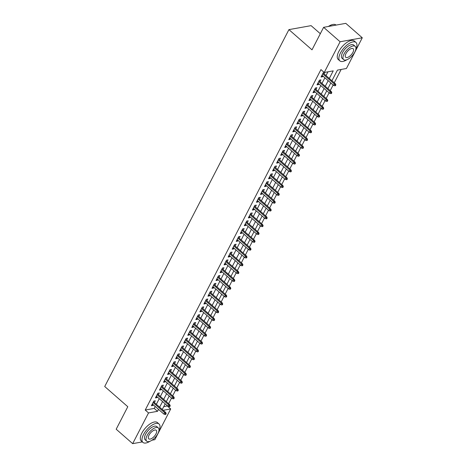 <?xml version="1.0" encoding="UTF-8"?>
<svg xmlns="http://www.w3.org/2000/svg" width="467" height="467" viewBox="0 0 467 467"><rect width="100%" height="100%" fill="white"/><g stroke="black" fill="none" stroke-linecap="round" stroke-linejoin="round"><path stroke-width="0.7" d="M320.321 33.712L311.104 25.644L288.921 29.625L104.719 386.513L127.795 406.716L116.184 429.22L132.669 443.65L148.524 412.933L157.513 411.316L158.517 409.378M288.921 29.625L312.003 49.829L323.613 27.325L345.796 23.35L362.281 37.78L346.426 68.503L337.431 70.114L331.932 80.768M163.689 406.734L167.501 405.881M168.634 403.686L171.541 398.053M172.673 395.864L175.58 390.225M176.713 388.036L179.62 382.403M180.752 380.208L183.659 374.575M184.792 372.38L187.699 366.747M188.831 364.558L191.739 358.925M192.871 356.73L195.778 351.096M196.911 348.902L199.818 343.268M200.95 341.073L203.857 335.44M204.99 333.251L207.897 327.618M209.029 325.423L211.936 319.79M213.069 317.595L215.976 311.962M217.108 309.773L220.015 304.134M221.148 301.945L224.055 296.312M225.187 294.117L228.094 288.483M229.227 286.289L232.134 280.655M233.267 278.466L236.174 272.833M237.306 270.638L240.213 265.005M241.346 262.81L244.253 257.177M245.385 254.982L248.292 249.349M249.425 247.16L252.332 241.527M253.464 239.332L256.371 233.698M257.504 231.504L260.411 225.87M261.543 223.681L264.45 218.042M265.583 215.853L268.49 210.22M269.622 208.025L272.53 202.392M273.662 200.197L276.569 194.564M277.702 192.375L280.609 186.742M281.741 184.547L284.648 178.914M285.781 176.719L288.688 171.085M289.82 168.891L292.727 163.257M293.86 161.068L296.767 155.435M297.899 153.24L300.806 147.607M301.939 145.412L304.846 139.779M305.978 137.59L308.885 131.951M310.018 129.762L312.925 124.129M314.058 121.934L316.965 116.301M318.097 114.106L321.004 108.472M322.137 106.283L325.044 100.65M326.176 98.455L329.083 92.822M330.216 90.627L333.123 84.994M334.255 82.799L341.149 69.449M167.408 406.068L170.706 408.952L154.851 439.675L152.032 440.177M154.384 402.577L155.313 400.779L153.812 401.048L151.39 405.741L152.89 405.473L153.252 404.766M158.424 394.749L159.352 392.951L157.852 393.22L155.429 397.919L156.93 397.651L157.291 396.938M162.463 386.921L163.392 385.123L161.891 385.392L159.469 390.091L160.969 389.822L161.331 389.116M166.503 379.093L167.431 377.301L165.931 377.569L163.508 382.263L165.009 381.994L165.371 381.288M170.543 371.271L171.471 369.473L169.97 369.741L167.548 374.435L169.048 374.166L169.41 373.46M174.582 363.443L175.51 361.645L174.01 361.913L171.587 366.613L173.088 366.344L173.45 365.638M178.622 355.615L179.55 353.823L178.05 354.091L175.627 358.784L177.127 358.516L177.489 357.81M182.661 347.787L183.589 345.994L182.089 346.263L179.667 350.956L181.167 350.688L181.529 349.981M186.701 339.964L187.629 338.166L186.129 338.435L183.706 343.134L185.206 342.86L185.568 342.153M190.74 332.136L191.668 330.338L190.168 330.607L187.746 335.306L189.246 335.037L189.608 334.331M194.78 324.308L195.708 322.516L194.208 322.785L191.785 327.478L193.285 327.209L193.647 326.503M198.819 316.486L199.748 314.688L198.247 314.956L195.825 319.65L197.325 319.381L197.687 318.675M202.859 308.658L203.787 306.86L202.287 307.128L199.864 311.828L201.365 311.559L201.726 310.847M206.899 300.83L207.827 299.032L206.326 299.3L203.904 303.999L205.404 303.731L205.766 303.025M210.938 293.002L211.866 291.21L210.366 291.478L207.943 296.171L209.444 295.903L209.806 295.197M214.978 285.179L215.906 283.381L214.406 283.65L211.983 288.343L213.483 288.075L213.845 287.368M219.017 277.351L219.945 275.553L218.445 275.822L216.023 280.521L217.523 280.253L217.885 279.546M223.057 269.523L223.985 267.731L222.485 268L220.062 272.693L221.562 272.424L221.924 271.718M227.096 261.695L228.024 259.903L226.524 260.172L224.102 264.865L225.602 264.596L225.964 263.89M231.136 253.873L232.064 252.075L230.564 252.343L228.141 257.043L229.641 256.768L230.003 256.062M235.175 246.045L236.104 244.247L234.603 244.515L232.181 249.215L233.681 248.946L234.043 248.24M239.215 238.217L240.143 236.425L238.643 236.693L236.22 241.386L237.721 241.118L238.082 240.412M243.254 230.394L244.183 228.597L242.682 228.865L240.26 233.558L241.76 233.29L242.122 232.584M247.294 222.566L248.222 220.768L246.722 221.037L244.299 225.736L245.8 225.468L246.162 224.755M251.334 214.738L252.262 212.94L250.761 213.209L248.339 217.908L249.839 217.64L250.201 216.933M255.373 206.91L256.301 205.118L254.801 205.387L252.378 210.08L253.879 209.811L254.241 209.105M259.413 199.088L260.341 197.29L258.841 197.559L256.418 202.252L257.918 201.983L258.28 201.277M263.452 191.26L264.38 189.462L262.88 189.73L260.458 194.43L261.958 194.161L262.32 193.455M267.492 183.432L268.42 181.634L266.92 181.908L264.497 186.602L265.997 186.333L266.359 185.627M271.531 175.604L272.459 173.812L270.959 174.08L268.537 178.773L270.037 178.505L270.399 177.799M275.571 167.781L276.499 165.983L274.999 166.252L272.576 170.951L274.076 170.677L274.438 169.97M279.61 159.953L280.539 158.155L279.038 158.424L276.616 163.123L278.116 162.855L278.478 162.148M283.65 152.125L284.578 150.333L283.078 150.602L280.655 155.295L282.156 155.026L282.517 154.32M287.69 144.303L288.618 142.505L287.117 142.774L284.695 147.467L286.195 147.198L286.557 146.492M291.729 136.475L292.657 134.677L291.157 134.945L288.734 139.645L290.235 139.376L290.597 138.664M295.769 128.647L296.697 126.849L295.197 127.117L292.774 131.817L294.274 131.548L294.636 130.842M299.808 120.819L300.736 119.027L299.236 119.295L296.814 123.989L298.314 123.72L298.676 123.014M303.848 112.996L304.776 111.199L303.276 111.467L300.853 116.16L302.353 115.892L302.715 115.186M307.887 105.168L308.815 103.37L307.315 103.639L304.893 108.338L306.393 108.07L306.755 107.363M311.927 97.34L312.855 95.542L311.355 95.817L308.932 100.51L310.432 100.242L310.794 99.535M315.966 89.512L316.895 87.72L315.394 87.989L312.972 92.682L314.472 92.413L314.834 91.707M320.006 81.69L320.934 79.892L319.434 80.161L317.011 84.86L318.512 84.585L318.873 83.879M329.311 78.468L333.234 70.867L324.244 72.478L320.946 69.595L145.225 410.044L154.215 408.432L155.219 406.488M156.352 404.299L159.259 398.666M160.391 396.471L163.298 390.838M164.431 388.643L167.338 383.01M168.47 380.815L171.377 375.182M172.51 372.993L175.417 367.36M176.549 365.165L179.456 359.532M180.589 357.337L183.496 351.704M184.628 349.514L187.536 343.875M188.668 341.686L191.575 336.053M192.708 333.858L195.615 328.225M196.747 326.03L199.654 320.397M200.787 318.208L203.694 312.575M204.826 310.38L207.733 304.747M208.866 302.552L211.773 296.919M212.905 294.724L215.812 289.091M216.945 286.901L219.852 281.268M220.984 279.073L223.891 273.44M225.024 271.245L227.931 265.612M229.063 263.417L231.971 257.784M233.103 255.595L236.01 249.962M237.143 247.767L240.05 242.134M241.182 239.939L244.089 234.306M245.222 232.117L248.129 226.477M249.261 224.288L252.168 218.655M253.301 216.46L256.208 210.827M257.34 208.632L260.247 202.999M261.38 200.81L264.287 195.177M265.419 192.982L268.327 187.349M269.459 185.154L272.366 179.521M273.499 177.326L276.406 171.693M277.538 169.503L280.445 163.87M281.578 161.675L284.485 156.042M285.617 153.847L288.524 148.214M289.657 146.025L292.564 140.386M293.696 138.197L296.603 132.564M297.736 130.369L300.643 124.736M301.775 122.541L304.682 116.908M305.815 114.719L308.722 109.085M309.854 106.89L312.762 101.257M313.894 99.062L316.801 93.429M317.934 91.234L320.841 85.601M321.973 83.412L324.88 77.779M326.013 75.584L327.962 71.813M323.975 72.245L323.473 72.332L321.051 77.032L322.551 76.763L322.913 76.057M324.045 73.862L324.81 72.373M323.613 27.325L340.099 41.761L362.281 37.78M142.353 441.91L132.669 443.65M145.225 410.044L148.524 412.933M324.244 72.478L340.099 41.761M159.65 407.183L162.557 401.55M163.689 399.355L166.596 393.722M167.729 391.533L170.636 385.894M171.768 383.705L174.676 378.072M175.808 375.877L178.715 370.243M179.848 368.049L182.755 362.415M183.887 360.226L186.794 354.593M187.927 352.398L190.834 346.765M191.966 344.57L194.873 338.937M196.006 336.742L198.913 331.109M200.045 328.92L202.952 323.287M204.085 321.092L206.992 315.458M208.124 313.264L211.031 307.63M212.164 305.441L215.071 299.802M216.203 297.613L219.111 291.98M220.243 289.785L223.15 284.152M224.283 281.957L227.19 276.324M228.322 274.135L231.229 268.502M232.362 266.307L235.269 260.674M236.401 258.479L239.308 252.845M240.441 250.651L243.348 245.017M244.48 242.828L247.387 237.195M248.52 235L251.427 229.367M252.559 227.172L255.467 221.539M256.599 219.35L259.506 213.711M260.639 211.522L263.546 205.889M264.678 203.694L267.585 198.061M268.718 195.866L271.625 190.232M272.757 188.043L275.664 182.41M276.797 180.215L279.704 174.582M280.836 172.387L283.743 166.754M284.876 164.559L287.783 158.926M288.915 156.737L291.822 151.104M292.955 148.909L295.862 143.276M296.994 141.081L299.902 135.448M301.034 133.258L303.941 127.619M305.074 125.43L307.981 119.797M309.113 117.602L312.02 111.969M313.153 109.774L316.06 104.141M317.192 101.952L320.099 96.319M321.232 94.124L324.139 88.491M325.271 86.296L328.178 80.663M163.205 410.3L170.706 408.952M330.799 82.963L327.892 88.596M326.76 90.785L323.853 96.418M322.72 98.613L319.813 104.246M318.681 106.441L315.774 112.074M314.641 114.263L311.734 119.902M310.602 122.091L307.695 127.725M306.562 129.919L303.655 135.553M302.523 137.747L299.616 143.381M298.483 145.57L295.576 151.203M294.443 153.398L291.536 159.031M290.404 161.226L287.497 166.859M286.364 169.054L283.457 174.687M282.325 176.876L279.418 182.509M278.285 184.704L275.378 190.338M274.246 192.532L271.339 198.166M270.206 200.355L267.299 205.994M266.167 208.183L263.26 213.816M262.127 216.011L259.22 221.644M258.088 223.839L255.18 229.472M254.048 231.661L251.141 237.294M250.008 239.489L247.101 245.122M245.969 247.317L243.062 252.951M241.929 255.145L239.022 260.779M237.89 262.968L234.983 268.601M233.85 270.796L230.943 276.429M229.811 278.624L226.904 284.257M225.771 286.446L222.864 292.085M221.732 294.274L218.825 299.907M217.692 302.102L214.785 307.735M213.653 309.93L210.745 315.564M209.613 317.753L206.706 323.386M205.573 325.581L202.666 331.214M201.534 333.409L198.627 339.042M197.494 341.237L194.587 346.87M193.455 349.059L190.548 354.692M189.415 356.887L186.508 362.52M185.376 364.715L182.469 370.349M181.336 372.538L178.429 378.177M177.297 380.366L174.389 385.999M173.257 388.194L170.35 393.827M169.217 396.022L166.31 401.655M165.178 403.844L162.271 409.477M154.215 408.432L157.513 411.316M321.611 75.94L322.551 76.763M317.572 83.768L318.512 84.585M313.532 91.596L314.472 92.413M309.493 99.418L310.432 100.242M305.453 107.247L306.393 108.07M301.413 115.075L302.353 115.892M297.374 122.903L298.314 123.72M293.334 130.725L294.274 131.548M289.295 138.553L290.235 139.376M285.255 146.381L286.195 147.198M281.216 154.209L282.156 155.026M277.176 162.031L278.116 162.855M273.137 169.86L274.076 170.677M269.097 177.688L270.037 178.505M265.058 185.51L265.997 186.333M261.018 193.338L261.958 194.161M256.978 201.166L257.918 201.983M252.939 208.994L253.879 209.811M248.899 216.816L249.839 217.64M244.86 224.645L245.8 225.468M240.82 232.473L241.76 233.29M236.781 240.301L237.721 241.118M232.741 248.123L233.681 248.946M228.702 255.951L229.641 256.768M224.662 263.779L225.602 264.596M220.622 271.601L221.562 272.424M216.583 279.429L217.523 280.253M212.543 287.258L213.483 288.075M208.504 295.086L209.444 295.903M204.464 302.908L205.404 303.731M200.425 310.736L201.365 311.559M196.385 318.564L197.325 319.381M192.346 326.392L193.285 327.209M188.306 334.214L189.246 335.037M184.267 342.042L185.206 342.86M180.227 349.871L181.167 350.688M176.187 357.693L177.127 358.516M172.148 365.521L173.088 366.344M168.108 373.349L169.048 374.166M164.069 381.177L165.009 381.994M160.029 388.999L160.969 389.822M155.99 396.827L156.93 397.651M151.95 404.656L152.89 405.473M335.242 85.006L334.839 85.788L335.44 85.683L335.843 84.901L335.242 85.006L334.308 83.984L333.584 85.391L321.979 75.234M322.703 73.827L334.308 83.984L335.388 83.791L323.111 73.039M335.843 84.901L335.388 83.791M333.584 85.391L334.839 85.788M328.394 26.467A11.938 5.306 -48.8 0 1 332.65 24.541A11.938 5.306 -48.8 0 1 332.802 24.512M336.112 25.09L336.059 25.043A12.23 5.441 131.2 0 0 332.965 24.477A12.23 5.441 131.2 0 0 328.657 26.421M355.766 49.607A12.23 5.441 131.2 0 0 355.971 42.474A12.23 5.441 131.2 0 0 340.42 53.022A12.23 5.441 131.2 0 0 339.859 60.879A12.23 5.441 131.2 0 0 346.899 59.729M355.971 42.474L354.325 41.032A12.23 5.441 131.2 0 0 338.773 51.58A12.23 5.441 131.2 0 0 338.213 59.437L339.859 60.879M343.63 59.63L342.113 58.305A8.809 3.917 -48.8 0 1 342.521 52.643A8.809 3.917 -48.8 0 1 353.717 45.054L355.235 46.379A8.809 3.917 131.2 0 0 344.039 53.974A8.809 3.917 131.2 0 0 343.63 59.63A8.809 3.917 131.2 0 0 354.827 52.035A8.809 3.917 131.2 0 0 355.235 46.379M345.954 53.629A5.674 2.522 131.2 0 0 345.691 57.272A5.674 2.522 131.2 0 0 352.912 52.38A5.674 2.522 131.2 0 0 353.169 48.737A5.674 2.522 131.2 0 0 345.954 53.629M158.838 431.152A12.23 5.441 131.2 0 0 159.043 424.018A12.23 5.441 131.2 0 0 143.492 434.561A12.23 5.441 131.2 0 0 142.931 442.418A12.23 5.441 131.2 0 0 149.971 441.274M159.043 424.018L157.397 422.571A12.23 5.441 131.2 0 0 141.845 433.119A12.23 5.441 131.2 0 0 141.279 440.976L142.931 442.418M146.702 441.169L145.184 439.844A8.809 3.917 -48.8 0 1 145.593 434.187A8.809 3.917 -48.8 0 1 156.789 426.593L158.301 427.918A8.809 3.917 131.2 0 0 147.105 435.513A8.809 3.917 131.2 0 0 146.702 441.169A8.809 3.917 131.2 0 0 157.899 433.58A8.809 3.917 131.2 0 0 158.301 427.918M149.026 435.168A5.674 2.522 131.2 0 0 148.763 438.817A5.674 2.522 131.2 0 0 155.978 433.925A5.674 2.522 131.2 0 0 156.241 430.276A5.674 2.522 131.2 0 0 149.026 435.168M331.202 92.834L330.799 93.616L331.401 93.505L331.803 92.723L331.202 92.834L330.268 91.812L329.544 93.219L317.939 83.062M318.663 81.655L330.268 91.812L331.348 91.62L319.072 80.867M331.803 92.723L331.348 91.62M329.544 93.219L330.799 93.616M327.163 100.656L326.76 101.438L327.361 101.333L327.764 100.551L327.163 100.656L326.229 99.64L325.505 101.047L313.9 90.89M314.624 89.477L326.229 99.64L327.309 99.442L315.032 88.695M327.764 100.551L327.309 99.442M325.505 101.047L326.76 101.438M323.123 108.484L322.72 109.266L323.322 109.161L323.724 108.379L323.123 108.484L322.189 107.463L321.465 108.875L309.86 98.712M310.584 97.305L322.189 107.463L323.269 107.27L310.993 96.523M323.724 108.379L323.269 107.27M321.465 108.875L322.72 109.266M319.084 116.312L318.681 117.094L319.282 116.989L319.685 116.201L319.084 116.312L318.15 115.291L317.426 116.697L305.821 106.54M306.545 105.133L318.15 115.291L319.23 115.098L306.953 104.345M319.685 116.201L319.23 115.098M317.426 116.697L318.681 117.094M315.044 124.14L314.641 124.922L315.243 124.812L315.645 124.029L315.044 124.14L314.11 123.119L313.386 124.526L301.781 114.368M302.505 112.956L314.11 123.119L315.19 122.926L302.914 112.173M315.645 124.029L315.19 122.926M313.386 124.526L314.641 124.922M311.004 131.963L310.602 132.745L311.203 132.64L311.606 131.857L311.004 131.963L310.07 130.941L309.347 132.354L297.742 122.191M298.466 120.784L310.07 130.941L311.15 130.748L298.874 120.001M311.606 131.857L311.15 130.748M309.347 132.354L310.602 132.745M306.965 139.791L306.562 140.573L307.163 140.468L307.566 139.686L306.965 139.791L306.031 138.769L305.307 140.182L293.702 130.019M294.426 128.612L306.031 138.769L307.111 138.576L294.835 127.83M307.566 139.686L307.111 138.576M305.307 140.182L306.562 140.573M302.925 147.619L302.523 148.401L303.124 148.29L303.527 147.508L302.925 147.619L301.991 146.597L301.268 148.004L289.663 137.847M290.386 136.44L301.991 146.597L303.071 146.405L290.795 135.652M303.527 147.508L303.071 146.405M301.268 148.004L302.523 148.401M298.886 155.441L298.483 156.229L299.084 156.118L299.487 155.336L298.886 155.441L297.952 154.425L297.228 155.832L285.623 145.675M286.347 144.262L297.952 154.425L299.032 154.233L286.756 143.48M299.487 155.336L299.032 154.233M297.228 155.832L298.483 156.229M294.846 163.269L294.443 164.051L295.045 163.946L295.448 163.164L294.846 163.269L293.912 162.247L293.188 163.66L281.583 153.497M282.307 152.09L293.912 162.247L294.992 162.055L282.716 151.308M295.448 163.164L294.992 162.055M293.188 163.66L294.443 164.051M290.807 171.097L290.404 171.879L291.005 171.774L291.408 170.992L290.807 171.097L289.873 170.076L289.149 171.482L277.544 161.325M278.268 159.918L289.873 170.076L290.953 169.883L278.676 159.13M291.408 170.992L290.953 169.883M289.149 171.482L290.404 171.879M286.767 178.925L286.364 179.707L286.966 179.597L287.368 178.814L286.767 178.925L285.833 177.904L285.109 179.31L273.504 169.153M274.228 167.746L285.833 177.904L286.913 177.711L274.637 166.958M287.368 178.814L286.913 177.711M285.109 179.31L286.364 179.707M282.728 186.747L282.325 187.53L282.926 187.425L283.329 186.642L282.728 186.747L281.794 185.732L281.07 187.139L269.465 176.981M270.189 175.569L281.794 185.732L282.874 185.533L270.597 174.786M283.329 186.642L282.874 185.533M281.07 187.139L282.325 187.53M278.688 194.576L278.285 195.358L278.887 195.253L279.289 194.47L278.688 194.576L277.754 193.554L277.03 194.967L265.425 184.804M266.149 183.397L277.754 193.554L278.834 193.361L266.558 182.615M279.289 194.47L278.834 193.361M277.03 194.967L278.285 195.358M274.649 202.404L274.246 203.186L274.847 203.081L275.25 202.293L274.649 202.404L273.715 201.382L272.991 202.789L261.386 192.632M262.11 191.225L273.715 201.382L274.794 201.189L262.518 190.437M275.25 202.293L274.794 201.189M272.991 202.789L274.246 203.186M270.609 210.232L270.206 211.014L270.807 210.903L271.21 210.121L270.609 210.232L269.675 209.21L268.945 210.617L257.346 200.46M258.07 199.047L269.675 209.21L270.755 209.018L258.479 198.265M271.21 210.121L270.755 209.018M268.945 210.617L270.206 211.014M266.569 218.054L266.167 218.836L266.768 218.731L267.171 217.949L266.569 218.054L265.635 217.032L264.906 218.445L253.307 208.282M254.03 206.875L265.635 217.032L266.715 216.84L254.439 206.093M267.171 217.949L266.715 216.84M264.906 218.445L266.167 218.836M262.53 225.882L262.127 226.664L262.728 226.559L263.131 225.777L262.53 225.882L261.596 224.861L260.866 226.273L249.267 216.11M249.991 214.703L261.596 224.861L262.676 224.668L250.4 213.921M263.131 225.777L262.676 224.668M260.866 226.273L262.127 226.664M258.49 233.71L258.088 234.492L258.689 234.381L259.092 233.599L258.49 233.71L257.556 232.689L256.827 234.095L245.228 223.938M245.951 222.531L257.556 232.689L258.636 232.496L246.36 221.743M259.092 233.599L258.636 232.496M256.827 234.095L258.088 234.492M254.451 241.532L254.048 242.32L254.649 242.21L255.052 241.427L254.451 241.532L253.517 240.517L252.787 241.924L241.188 231.766M241.912 230.354L253.517 240.517L254.597 240.324L242.32 229.571M255.052 241.427L254.597 240.324M252.787 241.924L254.048 242.32M250.411 249.36L250.008 250.143L250.61 250.038L251.012 249.255L250.411 249.36L249.477 248.339L248.748 249.752L237.148 239.589M237.872 238.182L249.477 248.339L250.557 248.146L238.281 237.399M251.012 249.255L250.557 248.146M248.748 249.752L250.008 250.143M246.372 257.189L245.969 257.971L246.57 257.866L246.973 257.083L246.372 257.189L245.438 256.167L244.708 257.574L233.109 247.417M233.833 246.01L245.438 256.167L246.518 255.974L234.241 245.222M246.973 257.083L246.518 255.974M244.708 257.574L245.969 257.971M242.332 265.017L241.929 265.799L242.531 265.688L242.933 264.906L242.332 265.017L241.398 263.995L240.668 265.402L229.069 255.245M229.793 253.838L241.398 263.995L242.478 263.802L230.202 253.05M242.933 264.906L242.478 263.802M240.668 265.402L241.929 265.799M238.293 272.839L237.89 273.621L238.491 273.516L238.894 272.734L238.293 272.839L237.359 271.823L236.629 273.23L225.03 263.073M225.754 261.66L237.359 271.823L238.439 271.625L226.162 260.878M238.894 272.734L238.439 271.625M236.629 273.23L237.89 273.621M234.253 280.667L233.85 281.449L234.452 281.344L234.854 280.562L234.253 280.667L233.319 279.645L232.589 281.058L220.99 270.895M221.714 269.488L233.319 279.645L234.399 279.453L222.123 268.706M234.854 280.562L234.399 279.453M232.589 281.058L233.85 281.449M230.213 288.495L229.811 289.277L230.412 289.172L230.815 288.384L230.213 288.495L229.279 287.474L228.55 288.88L216.951 278.723M217.675 277.316L229.279 287.474L230.359 287.281L218.083 276.528M230.815 288.384L230.359 287.281M228.55 288.88L229.811 289.277M226.174 296.323L225.771 297.105L226.372 296.994L226.775 296.212L226.174 296.323L225.24 295.302L224.51 296.708L212.911 286.551M213.635 285.139L225.24 295.302L226.32 295.109L214.044 284.356M226.775 296.212L226.32 295.109M224.51 296.708L225.771 297.105M222.134 304.145L221.732 304.928L222.333 304.823L222.736 304.04L222.134 304.145L221.2 303.124L220.471 304.537L208.872 294.373M209.595 292.967L221.2 303.124L222.28 302.931L210.004 292.184M222.736 304.04L222.28 302.931M220.471 304.537L221.732 304.928M218.095 311.974L217.692 312.756L218.293 312.651L218.696 311.868L218.095 311.974L217.161 310.952L216.431 312.365L204.832 302.202M205.556 300.795L217.161 310.952L218.241 310.759L205.965 300.012M218.696 311.868L218.241 310.759M216.431 312.365L217.692 312.756M214.055 319.802L213.653 320.584L214.254 320.473L214.657 319.691L214.055 319.802L213.121 318.78L212.392 320.187L200.792 310.03M201.516 308.623L213.121 318.78L214.201 318.587L201.925 307.835M214.657 319.691L214.201 318.587M212.392 320.187L213.653 320.584M210.016 327.624L209.613 328.412L210.214 328.301L210.617 327.519L210.016 327.624L209.082 326.608L208.352 328.015L196.753 317.858M197.477 316.445L209.082 326.608L210.162 326.415L197.885 315.663M210.617 327.519L210.162 326.415M208.352 328.015L209.613 328.412M205.976 335.452L205.573 336.234L206.175 336.129L206.577 335.347L205.976 335.452L205.042 334.43L204.312 335.843L192.713 325.68M193.437 324.273L205.042 334.43L206.122 334.238L193.846 323.491M206.577 335.347L206.122 334.238M204.312 335.843L205.573 336.234M201.937 343.28L201.534 344.062L202.135 343.957L202.538 343.175L201.937 343.28L201.003 342.258L200.273 343.665L188.674 333.508M189.398 332.101L201.003 342.258L202.083 342.066L189.806 331.313M202.538 343.175L202.083 342.066M200.273 343.665L201.534 344.062M197.897 351.108L197.494 351.89L198.096 351.779L198.498 350.997L197.897 351.108L196.963 350.087L196.233 351.493L184.634 341.336M185.358 339.929L196.963 350.087L198.043 349.894L185.767 339.141M198.498 350.997L198.043 349.894M196.233 351.493L197.494 351.89M193.858 358.93L193.455 359.713L194.056 359.608L194.459 358.825L193.858 358.93L192.924 357.915L192.194 359.321L180.595 349.164M181.319 347.752L192.924 357.915L194.003 357.716L181.727 346.969M194.459 358.825L194.003 357.716M192.194 359.321L193.455 359.713M189.818 366.758L189.415 367.541L190.016 367.436L190.419 366.653L189.818 366.758L188.884 365.737L188.154 367.15L176.555 356.986M177.279 355.58L188.884 365.737L189.964 365.544L177.688 354.797M190.419 366.653L189.964 365.544M188.154 367.15L189.415 367.541M185.778 374.587L185.376 375.369L185.977 375.264L186.38 374.476L185.778 374.587L184.844 373.565L184.115 374.972L172.516 364.815M173.239 363.408L184.844 373.565L185.924 373.372L173.648 362.62M186.38 374.476L185.924 373.372M184.115 374.972L185.376 375.369M181.739 382.415L181.336 383.197L181.937 383.086L182.34 382.304L181.739 382.415L180.805 381.393L180.075 382.8L168.476 372.643M169.2 371.23L180.805 381.393L181.885 381.2L169.609 370.448M182.34 382.304L181.885 381.2M180.075 382.8L181.336 383.197M177.699 390.237L177.297 391.019L177.898 390.914L178.301 390.132L177.699 390.237L176.765 389.221L176.036 390.628L164.437 380.471M165.16 379.058L176.765 389.221L177.845 389.023L165.569 378.276M178.301 390.132L177.845 389.023M176.036 390.628L177.297 391.019M173.66 398.065L173.257 398.847L173.858 398.742L174.261 397.96L173.66 398.065L172.726 397.043L171.996 398.456L160.397 388.293M161.121 386.886L172.726 397.043L173.806 396.851L161.529 386.104M174.261 397.96L173.806 396.851M171.996 398.456L173.257 398.847M169.62 405.893L169.217 406.675L169.819 406.564L170.222 405.782L169.62 405.893L168.686 404.871L167.957 406.278L156.357 396.121M157.081 394.714L168.686 404.871L169.766 404.679L157.49 393.926M170.222 405.782L169.766 404.679M167.957 406.278L169.217 406.675M165.581 413.721L165.178 414.503L165.779 414.392L166.182 413.61L165.581 413.721L164.647 412.7L163.917 414.106L152.318 403.949M153.042 402.536L164.647 412.7L165.727 412.507L153.45 401.754M166.182 413.61L165.727 412.507M163.917 414.106L165.178 414.503M332.65 24.541L332.965 24.477"/></g></svg>

